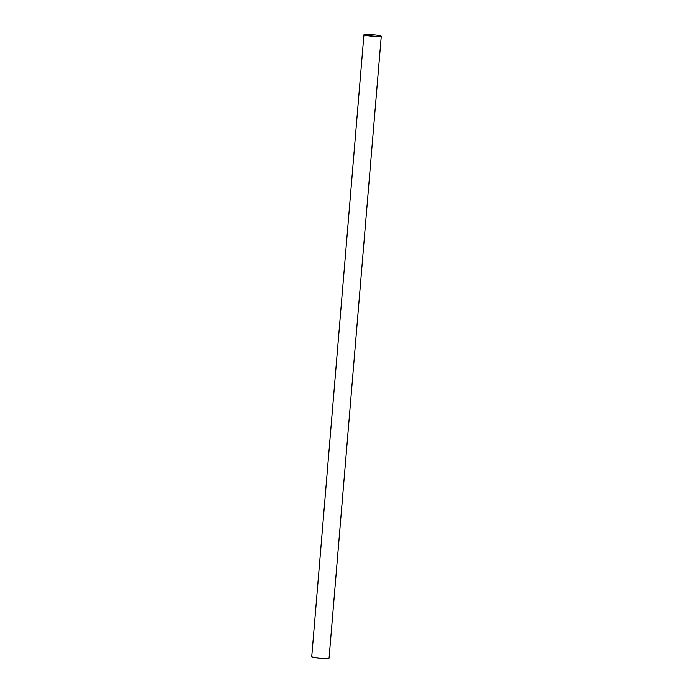 <?xml version="1.0" encoding="UTF-8"?>
<svg xmlns="http://www.w3.org/2000/svg" width="693" height="693" viewBox="0 0 693 693"><rect width="100%" height="100%" fill="white"/><g stroke="black" fill="none" stroke-linecap="round" stroke-linejoin="round"><path stroke-width="1.04" d="M370.097 35.845A8.524 0.676 4.8 0 0 381.098 36.071A8.524 0.676 4.8 0 0 375.147 34.979A8.524 0.676 4.8 0 0 364.163 34.65A8.524 0.676 4.8 0 0 370.097 35.845M381.098 36.071L381.254 36.261A8.697 0.684 -175.2 0 1 381.28 36.313A8.697 0.684 -175.2 0 1 370.027 36.027A8.697 0.684 -175.2 0 1 363.938 34.858A8.697 0.684 -175.2 0 1 363.972 34.806L364.163 34.65M329.028 658.194L328.837 658.35A8.524 0.676 -175.2 0 1 317.853 658.021A8.524 0.676 -175.2 0 1 311.902 656.929L311.746 656.739A8.697 0.684 4.8 0 0 317.81 657.856A8.697 0.684 4.8 0 0 329.028 658.194A8.697 0.684 4.8 0 0 329.062 658.142L381.28 36.313M363.938 34.858L311.72 656.687A8.697 0.684 4.8 0 0 311.746 656.739"/></g></svg>
